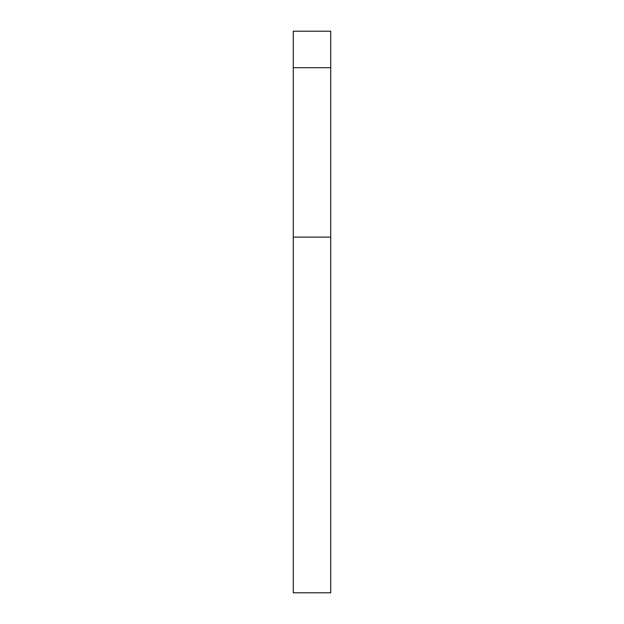 <?xml version="1.0" encoding="UTF-8"?>
<svg xmlns="http://www.w3.org/2000/svg" width="624" height="624" viewBox="0 0 624 624"><rect width="100%" height="100%" fill="white"/><g stroke="black" fill="none" stroke-linecap="round" stroke-linejoin="round"><path stroke-width="0.94" d="M330.72 67.704L330.72 31.2L293.28 31.2L293.28 67.704L330.72 67.704L330.72 592.8L293.28 592.8L293.28 67.704M293.28 237.12L330.72 237.12"/></g></svg>
